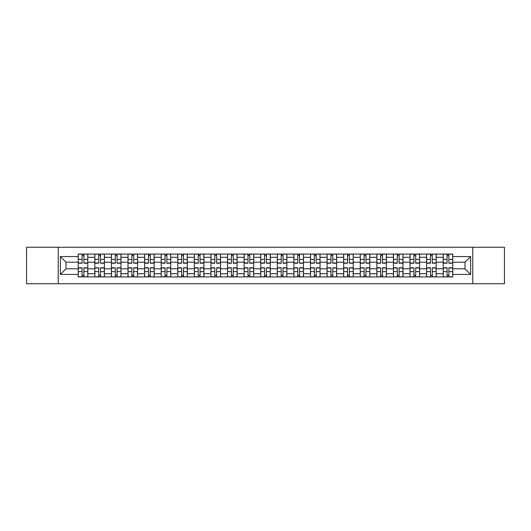 <?xml version="1.0" encoding="UTF-8"?>
<svg xmlns="http://www.w3.org/2000/svg" width="531" height="531" viewBox="0 0 531 531"><rect width="100%" height="100%" fill="white"/><g stroke="black" fill="none" stroke-linecap="round" stroke-linejoin="round"><path stroke-width="0.8" d="M472.763 283.74L504.45 283.74L504.45 247.26L26.55 247.26L26.55 283.74L472.763 283.74L472.763 247.26M94.823 276.93L94.823 257.309L87.801 257.309L87.801 276.93M87.801 257.309L87.801 254.07M94.823 257.309L94.823 254.07M104.395 254.07L104.395 276.93M111.41 276.93L111.41 254.07M120.982 254.07L120.982 276.93M127.998 276.93L127.998 254.07M137.569 254.07L137.569 276.93M144.591 276.93L144.591 254.07M154.163 254.07L154.163 276.93M161.178 276.93L161.178 254.07M170.75 254.07L170.75 276.93M177.766 276.93L177.766 254.07M187.337 254.07L187.337 276.93M194.359 276.93L194.359 254.07M203.931 254.07L203.931 276.93M210.946 276.93L210.946 254.07M220.518 254.07L220.518 276.93M227.534 276.93L227.534 254.07M237.105 254.07L237.105 276.93M244.127 276.93L244.127 254.07M253.699 254.07L253.699 276.93M260.714 276.93L260.714 254.07M270.286 254.07L270.286 276.93M277.301 276.93L277.301 254.07M286.873 254.07L286.873 276.93M293.895 276.93L293.895 254.07M303.466 254.07L303.466 276.93M310.482 276.93L310.482 254.07M320.054 254.07L320.054 276.93M327.069 276.93L327.069 254.07M336.641 254.07L336.641 276.93M343.663 276.93L343.663 254.07M353.234 254.07L353.234 276.93M360.25 276.93L360.25 254.07M369.822 254.07L369.822 276.93M376.837 276.93L376.837 254.07M386.409 254.07L386.409 276.93M393.431 276.93L393.431 254.07M403.002 254.07L403.002 276.93M410.018 276.93L410.018 254.07M419.59 254.07L419.59 276.93M426.605 276.93L426.605 254.07M436.177 254.07L436.177 276.93M443.199 276.93L443.199 254.07M443.199 268.799L436.177 268.799M426.605 268.799L419.59 268.799M410.018 268.799L403.002 268.799M393.431 268.799L386.409 268.799M376.837 268.799L369.822 268.799M360.25 268.799L353.234 268.799M343.663 268.799L336.641 268.799M327.069 268.799L320.054 268.799M310.482 268.799L303.466 268.799M293.895 268.799L286.873 268.799M277.301 268.799L270.286 268.799M260.714 268.799L253.699 268.799M244.127 268.799L237.105 268.799M227.534 268.799L220.518 268.799M210.946 268.799L203.931 268.799M194.359 268.799L187.337 268.799M177.766 268.799L170.75 268.799M161.178 268.799L154.163 268.799M144.591 268.799L137.569 268.799M127.998 268.799L120.982 268.799M111.41 268.799L104.395 268.799M94.823 268.799L87.801 268.799M443.199 262.201L436.177 262.201M426.605 262.201L419.59 262.201M410.018 262.201L403.002 262.201M393.431 262.201L386.409 262.201M376.837 262.201L369.822 262.201M360.25 262.201L353.234 262.201M343.663 262.201L336.641 262.201M327.069 262.201L320.054 262.201M310.482 262.201L303.466 262.201M293.895 262.201L286.873 262.201M277.301 262.201L270.286 262.201M260.714 262.201L253.699 262.201M244.127 262.201L237.105 262.201M227.534 262.201L220.518 262.201M210.946 262.201L203.931 262.201M194.359 262.201L187.337 262.201M177.766 262.201L170.75 262.201M161.178 262.201L154.163 262.201M144.591 262.201L137.569 262.201M127.998 262.201L120.982 262.201M111.41 262.201L104.395 262.201M94.823 262.201L87.801 262.201M66.003 268.799L78.23 268.799L78.23 262.201L66.003 262.201L66.003 268.799L60.368 274.434L60.368 256.566L78.23 256.566L78.23 262.201M452.77 262.201L452.77 268.799L464.997 268.799L464.997 262.201L452.77 262.201L452.77 254.07L78.23 254.07L78.23 256.566M452.77 256.566L470.632 256.566L470.632 274.434L452.77 274.434L452.77 268.799M78.23 268.799L78.23 276.93L452.77 276.93L452.77 274.434M78.23 274.434L60.368 274.434M58.237 283.74L58.237 247.26M83.925 275.337L82.113 275.337M82.113 255.663L83.925 255.663M100.512 275.337L98.7 275.337M98.7 255.663L100.512 255.663M117.099 275.337L115.293 275.337M115.293 255.663L117.099 255.663M133.693 275.337L131.88 275.337M131.88 255.663L133.693 255.663M150.28 275.337L148.468 275.337M148.468 255.663L150.28 255.663M166.867 275.337L165.061 275.337M165.061 255.663L166.867 255.663M183.46 275.337L181.648 275.337M181.648 255.663L183.46 255.663M200.048 275.337L198.236 275.337M198.236 255.663L200.048 255.663M216.635 275.337L214.829 275.337M214.829 255.663L216.635 255.663M233.228 275.337L231.416 275.337M231.416 255.663L233.228 255.663M249.816 275.337L248.004 275.337M248.004 255.663L249.816 255.663M266.403 275.337L264.597 275.337M264.597 255.663L266.403 255.663M282.996 275.337L281.184 275.337M281.184 255.663L282.996 255.663M299.584 275.337L297.772 275.337M297.772 255.663L299.584 255.663M316.171 275.337L314.365 275.337M314.365 255.663L316.171 255.663M332.764 275.337L330.952 275.337M330.952 255.663L332.764 255.663M349.352 275.337L347.539 275.337M347.539 255.663L349.352 255.663M365.939 275.337L364.133 275.337M364.133 255.663L365.939 255.663M382.532 275.337L380.72 275.337M380.72 255.663L382.532 255.663M399.12 275.337L397.307 275.337M397.307 255.663L399.12 255.663M415.707 275.337L413.901 275.337M413.901 255.663L415.707 255.663M432.3 275.337L430.488 275.337M430.488 255.663L432.3 255.663M448.887 275.337L447.075 275.337M447.075 255.663L448.887 255.663M60.368 256.566L66.003 262.201M464.997 268.799L470.632 274.434M464.997 262.201L470.632 256.566M83.925 263.217L83.925 254.176L87.748 254.176L87.748 263.217L83.925 263.217M82.113 255.557L83.925 255.557M83.925 254.176L78.283 254.176L78.283 263.217L82.113 263.217L82.113 254.176L80.573 254.176M82.113 267.783L82.113 276.824L78.283 276.824L78.283 267.783L82.113 267.783M83.925 275.443L82.113 275.443M82.113 276.824L87.748 276.824L87.748 267.783L83.925 267.783L83.925 276.824L85.464 276.824M100.512 263.217L100.512 254.176L104.341 254.176L104.341 263.217L100.512 263.217M98.7 255.557L100.512 255.557M100.512 254.176L94.876 254.176L94.876 263.217L98.7 263.217L98.7 254.176L97.16 254.176M117.099 263.217L117.099 254.176L120.929 254.176L120.929 263.217L117.099 263.217M115.293 255.557L117.099 255.557M117.099 254.176L111.464 254.176L111.464 263.217L115.293 263.217L115.293 254.176L113.753 254.176M98.7 267.783L98.7 276.824L94.876 276.824L94.876 267.783L98.7 267.783M100.512 275.443L98.7 275.443M98.7 276.824L104.341 276.824L104.341 267.783L100.512 267.783L100.512 276.824L102.052 276.824M115.293 267.783L115.293 276.824L111.464 276.824L111.464 267.783L115.293 267.783M117.099 275.443L115.293 275.443M115.293 276.824L120.929 276.824L120.929 267.783L117.099 267.783L117.099 276.824L118.639 276.824M133.693 263.217L133.693 254.176L137.516 254.176L137.516 263.217L133.693 263.217M131.88 255.557L133.693 255.557M133.693 254.176L128.051 254.176L128.051 263.217L131.88 263.217L131.88 254.176L130.341 254.176M150.28 263.217L150.28 254.176L154.109 254.176L154.109 263.217L150.28 263.217M148.468 255.557L150.28 255.557M150.28 254.176L144.644 254.176L144.644 263.217L148.468 263.217L148.468 254.176L146.928 254.176M166.867 263.217L166.867 254.176L170.697 254.176L170.697 263.217L166.867 263.217M165.061 255.557L166.867 255.557M166.867 254.176L161.232 254.176L161.232 263.217L165.061 263.217L165.061 254.176L163.521 254.176M131.88 267.783L131.88 276.824L128.051 276.824L128.051 267.783L131.88 267.783M133.693 275.443L131.88 275.443M131.88 276.824L137.516 276.824L137.516 267.783L133.693 267.783L133.693 276.824L135.232 276.824M148.468 267.783L148.468 276.824L144.644 276.824L144.644 267.783L148.468 267.783M150.28 275.443L148.468 275.443M148.468 276.824L154.109 276.824L154.109 267.783L150.28 267.783L150.28 276.824L151.82 276.824M165.061 267.783L165.061 276.824L161.232 276.824L161.232 267.783L165.061 267.783M166.867 275.443L165.061 275.443M165.061 276.824L170.697 276.824L170.697 267.783L166.867 267.783L166.867 276.824L168.407 276.824M183.46 263.217L183.46 254.176L187.284 254.176L187.284 263.217L183.46 263.217M181.648 255.557L183.46 255.557M183.46 254.176L177.819 254.176L177.819 263.217L181.648 263.217L181.648 254.176L180.109 254.176M181.648 267.783L181.648 276.824L177.819 276.824L177.819 267.783L181.648 267.783M183.46 275.443L181.648 275.443M181.648 276.824L187.284 276.824L187.284 267.783L183.46 267.783L183.46 276.824L185 276.824M200.048 263.217L200.048 254.176L203.877 254.176L203.877 263.217L200.048 263.217M198.236 255.557L200.048 255.557M200.048 254.176L194.412 254.176L194.412 263.217L198.236 263.217L198.236 254.176L196.696 254.176M198.236 267.783L198.236 276.824L194.412 276.824L194.412 267.783L198.236 267.783M200.048 275.443L198.236 275.443M198.236 276.824L203.877 276.824L203.877 267.783L200.048 267.783L200.048 276.824L201.588 276.824M216.635 263.217L216.635 254.176L220.465 254.176L220.465 263.217L216.635 263.217M214.829 255.557L216.635 255.557M216.635 254.176L210.999 254.176L210.999 263.217L214.829 263.217L214.829 254.176L213.289 254.176M214.829 267.783L214.829 276.824L210.999 276.824L210.999 267.783L214.829 267.783M216.635 275.443L214.829 275.443M214.829 276.824L220.465 276.824L220.465 267.783L216.635 267.783L216.635 276.824L218.175 276.824M233.228 263.217L233.228 254.176L237.052 254.176L237.052 263.217L233.228 263.217M231.416 255.557L233.228 255.557M233.228 254.176L227.587 254.176L227.587 263.217L231.416 263.217L231.416 254.176L229.877 254.176M231.416 267.783L231.416 276.824L227.587 276.824L227.587 267.783L231.416 267.783M233.228 275.443L231.416 275.443M231.416 276.824L237.052 276.824L237.052 267.783L233.228 267.783L233.228 276.824L234.768 276.824M249.816 263.217L249.816 254.176L253.645 254.176L253.645 263.217L249.816 263.217M248.004 255.557L249.816 255.557M249.816 254.176L244.18 254.176L244.18 263.217L248.004 263.217L248.004 254.176L246.464 254.176M248.004 267.783L248.004 276.824L244.18 276.824L244.18 267.783L248.004 267.783M249.816 275.443L248.004 275.443M248.004 276.824L253.645 276.824L253.645 267.783L249.816 267.783L249.816 276.824L251.355 276.824M266.403 263.217L266.403 254.176L270.233 254.176L270.233 263.217L266.403 263.217M264.597 255.557L266.403 255.557M266.403 254.176L260.767 254.176L260.767 263.217L264.597 263.217L264.597 254.176L263.057 254.176M264.597 267.783L264.597 276.824L260.767 276.824L260.767 267.783L264.597 267.783M266.403 275.443L264.597 275.443M264.597 276.824L270.233 276.824L270.233 267.783L266.403 267.783L266.403 276.824L267.943 276.824M282.996 263.217L282.996 254.176L286.82 254.176L286.82 263.217L282.996 263.217M281.184 255.557L282.996 255.557M282.996 254.176L277.355 254.176L277.355 263.217L281.184 263.217L281.184 254.176L279.645 254.176M281.184 267.783L281.184 276.824L277.355 276.824L277.355 267.783L281.184 267.783M282.996 275.443L281.184 275.443M281.184 276.824L286.82 276.824L286.82 267.783L282.996 267.783L282.996 276.824L284.536 276.824M299.584 263.217L299.584 254.176L303.413 254.176L303.413 263.217L299.584 263.217M297.772 255.557L299.584 255.557M299.584 254.176L293.948 254.176L293.948 263.217L297.772 263.217L297.772 254.176L296.232 254.176M297.772 267.783L297.772 276.824L293.948 276.824L293.948 267.783L297.772 267.783M299.584 275.443L297.772 275.443M297.772 276.824L303.413 276.824L303.413 267.783L299.584 267.783L299.584 276.824L301.123 276.824M316.171 263.217L316.171 254.176L320.001 254.176L320.001 263.217L316.171 263.217M314.365 255.557L316.171 255.557M316.171 254.176L310.535 254.176L310.535 263.217L314.365 263.217L314.365 254.176L312.825 254.176M314.365 267.783L314.365 276.824L310.535 276.824L310.535 267.783L314.365 267.783M316.171 275.443L314.365 275.443M314.365 276.824L320.001 276.824L320.001 267.783L316.171 267.783L316.171 276.824L317.711 276.824M332.764 263.217L332.764 254.176L336.588 254.176L336.588 263.217L332.764 263.217M330.952 255.557L332.764 255.557M332.764 254.176L327.123 254.176L327.123 263.217L330.952 263.217L330.952 254.176L329.412 254.176M330.952 267.783L330.952 276.824L327.123 276.824L327.123 267.783L330.952 267.783M332.764 275.443L330.952 275.443M330.952 276.824L336.588 276.824L336.588 267.783L332.764 267.783L332.764 276.824L334.304 276.824M349.352 263.217L349.352 254.176L353.181 254.176L353.181 263.217L349.352 263.217M347.539 255.557L349.352 255.557M349.352 254.176L343.716 254.176L343.716 263.217L347.539 263.217L347.539 254.176L346 254.176M347.539 267.783L347.539 276.824L343.716 276.824L343.716 267.783L347.539 267.783M349.352 275.443L347.539 275.443M347.539 276.824L353.181 276.824L353.181 267.783L349.352 267.783L349.352 276.824L350.891 276.824M365.939 263.217L365.939 254.176L369.768 254.176L369.768 263.217L365.939 263.217M364.133 255.557L365.939 255.557M365.939 254.176L360.303 254.176L360.303 263.217L364.133 263.217L364.133 254.176L362.593 254.176M364.133 267.783L364.133 276.824L360.303 276.824L360.303 267.783L364.133 267.783M365.939 275.443L364.133 275.443M364.133 276.824L369.768 276.824L369.768 267.783L365.939 267.783L365.939 276.824L367.479 276.824M382.532 263.217L382.532 254.176L386.356 254.176L386.356 263.217L382.532 263.217M380.72 255.557L382.532 255.557M382.532 254.176L376.891 254.176L376.891 263.217L380.72 263.217L380.72 254.176L379.18 254.176M380.72 267.783L380.72 276.824L376.891 276.824L376.891 267.783L380.72 267.783M382.532 275.443L380.72 275.443M380.72 276.824L386.356 276.824L386.356 267.783L382.532 267.783L382.532 276.824L384.072 276.824M399.12 263.217L399.12 254.176L402.949 254.176L402.949 263.217L399.12 263.217M397.307 255.557L399.12 255.557M399.12 254.176L393.484 254.176L393.484 263.217L397.307 263.217L397.307 254.176L395.768 254.176M397.307 267.783L397.307 276.824L393.484 276.824L393.484 267.783L397.307 267.783M399.12 275.443L397.307 275.443M397.307 276.824L402.949 276.824L402.949 267.783L399.12 267.783L399.12 276.824L400.659 276.824M415.707 263.217L415.707 254.176L419.536 254.176L419.536 263.217L415.707 263.217M413.901 255.557L415.707 255.557M415.707 254.176L410.071 254.176L410.071 263.217L413.901 263.217L413.901 254.176L412.361 254.176M413.901 267.783L413.901 276.824L410.071 276.824L410.071 267.783L413.901 267.783M415.707 275.443L413.901 275.443M413.901 276.824L419.536 276.824L419.536 267.783L415.707 267.783L415.707 276.824L417.247 276.824M432.3 263.217L432.3 254.176L436.124 254.176L436.124 263.217L432.3 263.217M430.488 255.557L432.3 255.557M432.3 254.176L426.658 254.176L426.658 263.217L430.488 263.217L430.488 254.176L428.948 254.176M430.488 267.783L430.488 276.824L426.658 276.824L426.658 267.783L430.488 267.783M432.3 275.443L430.488 275.443M430.488 276.824L436.124 276.824L436.124 267.783L432.3 267.783L432.3 276.824L433.84 276.824M448.887 263.217L448.887 254.176L452.717 254.176L452.717 263.217L448.887 263.217M447.075 255.557L448.887 255.557M448.887 254.176L443.252 254.176L443.252 263.217L447.075 263.217L447.075 254.176L445.536 254.176M447.075 267.783L447.075 276.824L443.252 276.824L443.252 267.783L447.075 267.783M448.887 275.443L447.075 275.443M447.075 276.824L452.717 276.824L452.717 267.783L448.887 267.783L448.887 276.824L450.427 276.824M426.605 257.309L419.59 257.309M410.018 257.309L403.002 257.309M393.431 257.309L386.409 257.309M376.837 257.309L369.822 257.309M360.25 257.309L353.234 257.309M343.663 257.309L336.641 257.309M327.069 257.309L320.054 257.309M310.482 257.309L303.466 257.309M293.895 257.309L286.873 257.309M277.301 257.309L270.286 257.309M260.714 257.309L253.699 257.309M244.127 257.309L237.105 257.309M227.534 257.309L220.518 257.309M210.946 257.309L203.931 257.309M194.359 257.309L187.337 257.309M177.766 257.309L170.75 257.309M161.178 257.309L154.163 257.309M144.591 257.309L137.569 257.309M127.998 257.309L120.982 257.309M111.41 257.309L104.395 257.309M443.199 257.309L436.177 257.309M426.605 273.691L419.59 273.691M410.018 273.691L403.002 273.691M393.431 273.691L386.409 273.691M376.837 273.691L369.822 273.691M360.25 273.691L353.234 273.691M343.663 273.691L336.641 273.691M327.069 273.691L320.054 273.691M310.482 273.691L303.466 273.691M293.895 273.691L286.873 273.691M277.301 273.691L270.286 273.691M260.714 273.691L253.699 273.691M244.127 273.691L237.105 273.691M227.534 273.691L220.518 273.691M210.946 273.691L203.931 273.691M194.359 273.691L187.337 273.691M177.766 273.691L170.75 273.691M161.178 273.691L154.163 273.691M144.591 273.691L137.569 273.691M127.998 273.691L120.982 273.691M111.41 273.691L104.395 273.691M94.823 273.691L87.801 273.691M443.199 273.691L436.177 273.691M83.925 262.991L87.748 262.991M83.925 259.4L87.748 259.4M78.283 262.991L82.113 262.991M78.283 259.4L82.113 259.4M82.113 268.009L78.283 268.009M82.113 271.6L78.283 271.6M87.748 268.009L83.925 268.009M87.748 271.6L83.925 271.6M100.512 262.991L104.341 262.991M100.512 259.4L104.341 259.4M94.876 262.991L98.7 262.991M94.876 259.4L98.7 259.4M117.099 262.991L120.929 262.991M117.099 259.4L120.929 259.4M111.464 262.991L115.293 262.991M111.464 259.4L115.293 259.4M98.7 268.009L94.876 268.009M98.7 271.6L94.876 271.6M104.341 268.009L100.512 268.009M104.341 271.6L100.512 271.6M115.293 268.009L111.464 268.009M115.293 271.6L111.464 271.6M120.929 268.009L117.099 268.009M120.929 271.6L117.099 271.6M133.693 262.991L137.516 262.991M133.693 259.4L137.516 259.4M128.051 262.991L131.88 262.991M128.051 259.4L131.88 259.4M150.28 262.991L154.109 262.991M150.28 259.4L154.109 259.4M144.644 262.991L148.468 262.991M144.644 259.4L148.468 259.4M166.867 262.991L170.697 262.991M166.867 259.4L170.697 259.4M161.232 262.991L165.061 262.991M161.232 259.4L165.061 259.4M131.88 268.009L128.051 268.009M131.88 271.6L128.051 271.6M137.516 268.009L133.693 268.009M137.516 271.6L133.693 271.6M148.468 268.009L144.644 268.009M148.468 271.6L144.644 271.6M154.109 268.009L150.28 268.009M154.109 271.6L150.28 271.6M165.061 268.009L161.232 268.009M165.061 271.6L161.232 271.6M170.697 268.009L166.867 268.009M170.697 271.6L166.867 271.6M183.46 262.991L187.284 262.991M183.46 259.4L187.284 259.4M177.819 262.991L181.648 262.991M177.819 259.4L181.648 259.4M181.648 268.009L177.819 268.009M181.648 271.6L177.819 271.6M187.284 268.009L183.46 268.009M187.284 271.6L183.46 271.6M200.048 262.991L203.877 262.991M200.048 259.4L203.877 259.4M194.412 262.991L198.236 262.991M194.412 259.4L198.236 259.4M198.236 268.009L194.412 268.009M198.236 271.6L194.412 271.6M203.877 268.009L200.048 268.009M203.877 271.6L200.048 271.6M216.635 262.991L220.465 262.991M216.635 259.4L220.465 259.4M210.999 262.991L214.829 262.991M210.999 259.4L214.829 259.4M214.829 268.009L210.999 268.009M214.829 271.6L210.999 271.6M220.465 268.009L216.635 268.009M220.465 271.6L216.635 271.6M233.228 262.991L237.052 262.991M233.228 259.4L237.052 259.4M227.587 262.991L231.416 262.991M227.587 259.4L231.416 259.4M231.416 268.009L227.587 268.009M231.416 271.6L227.587 271.6M237.052 268.009L233.228 268.009M237.052 271.6L233.228 271.6M249.816 262.991L253.645 262.991M249.816 259.4L253.645 259.4M244.18 262.991L248.004 262.991M244.18 259.4L248.004 259.4M248.004 268.009L244.18 268.009M248.004 271.6L244.18 271.6M253.645 268.009L249.816 268.009M253.645 271.6L249.816 271.6M266.403 262.991L270.233 262.991M266.403 259.4L270.233 259.4M260.767 262.991L264.597 262.991M260.767 259.4L264.597 259.4M264.597 268.009L260.767 268.009M264.597 271.6L260.767 271.6M270.233 268.009L266.403 268.009M270.233 271.6L266.403 271.6M282.996 262.991L286.82 262.991M282.996 259.4L286.82 259.4M277.355 262.991L281.184 262.991M277.355 259.4L281.184 259.4M281.184 268.009L277.355 268.009M281.184 271.6L277.355 271.6M286.82 268.009L282.996 268.009M286.82 271.6L282.996 271.6M299.584 262.991L303.413 262.991M299.584 259.4L303.413 259.4M293.948 262.991L297.772 262.991M293.948 259.4L297.772 259.4M297.772 268.009L293.948 268.009M297.772 271.6L293.948 271.6M303.413 268.009L299.584 268.009M303.413 271.6L299.584 271.6M316.171 262.991L320.001 262.991M316.171 259.4L320.001 259.4M310.535 262.991L314.365 262.991M310.535 259.4L314.365 259.4M314.365 268.009L310.535 268.009M314.365 271.6L310.535 271.6M320.001 268.009L316.171 268.009M320.001 271.6L316.171 271.6M332.764 262.991L336.588 262.991M332.764 259.4L336.588 259.4M327.123 262.991L330.952 262.991M327.123 259.4L330.952 259.4M330.952 268.009L327.123 268.009M330.952 271.6L327.123 271.6M336.588 268.009L332.764 268.009M336.588 271.6L332.764 271.6M349.352 262.991L353.181 262.991M349.352 259.4L353.181 259.4M343.716 262.991L347.539 262.991M343.716 259.4L347.539 259.4M347.539 268.009L343.716 268.009M347.539 271.6L343.716 271.6M353.181 268.009L349.352 268.009M353.181 271.6L349.352 271.6M365.939 262.991L369.768 262.991M365.939 259.4L369.768 259.4M360.303 262.991L364.133 262.991M360.303 259.4L364.133 259.4M364.133 268.009L360.303 268.009M364.133 271.6L360.303 271.6M369.768 268.009L365.939 268.009M369.768 271.6L365.939 271.6M382.532 262.991L386.356 262.991M382.532 259.4L386.356 259.4M376.891 262.991L380.72 262.991M376.891 259.4L380.72 259.4M380.72 268.009L376.891 268.009M380.72 271.6L376.891 271.6M386.356 268.009L382.532 268.009M386.356 271.6L382.532 271.6M399.12 262.991L402.949 262.991M399.12 259.4L402.949 259.4M393.484 262.991L397.307 262.991M393.484 259.4L397.307 259.4M397.307 268.009L393.484 268.009M397.307 271.6L393.484 271.6M402.949 268.009L399.12 268.009M402.949 271.6L399.12 271.6M415.707 262.991L419.536 262.991M415.707 259.4L419.536 259.4M410.071 262.991L413.901 262.991M410.071 259.4L413.901 259.4M413.901 268.009L410.071 268.009M413.901 271.6L410.071 271.6M419.536 268.009L415.707 268.009M419.536 271.6L415.707 271.6M432.3 262.991L436.124 262.991M432.3 259.4L436.124 259.4M426.658 262.991L430.488 262.991M426.658 259.4L430.488 259.4M430.488 268.009L426.658 268.009M430.488 271.6L426.658 271.6M436.124 268.009L432.3 268.009M436.124 271.6L432.3 271.6M448.887 262.991L452.717 262.991M448.887 259.4L452.717 259.4M443.252 262.991L447.075 262.991M443.252 259.4L447.075 259.4M447.075 268.009L443.252 268.009M447.075 271.6L443.252 271.6M452.717 268.009L448.887 268.009M452.717 271.6L448.887 271.6"/></g></svg>
